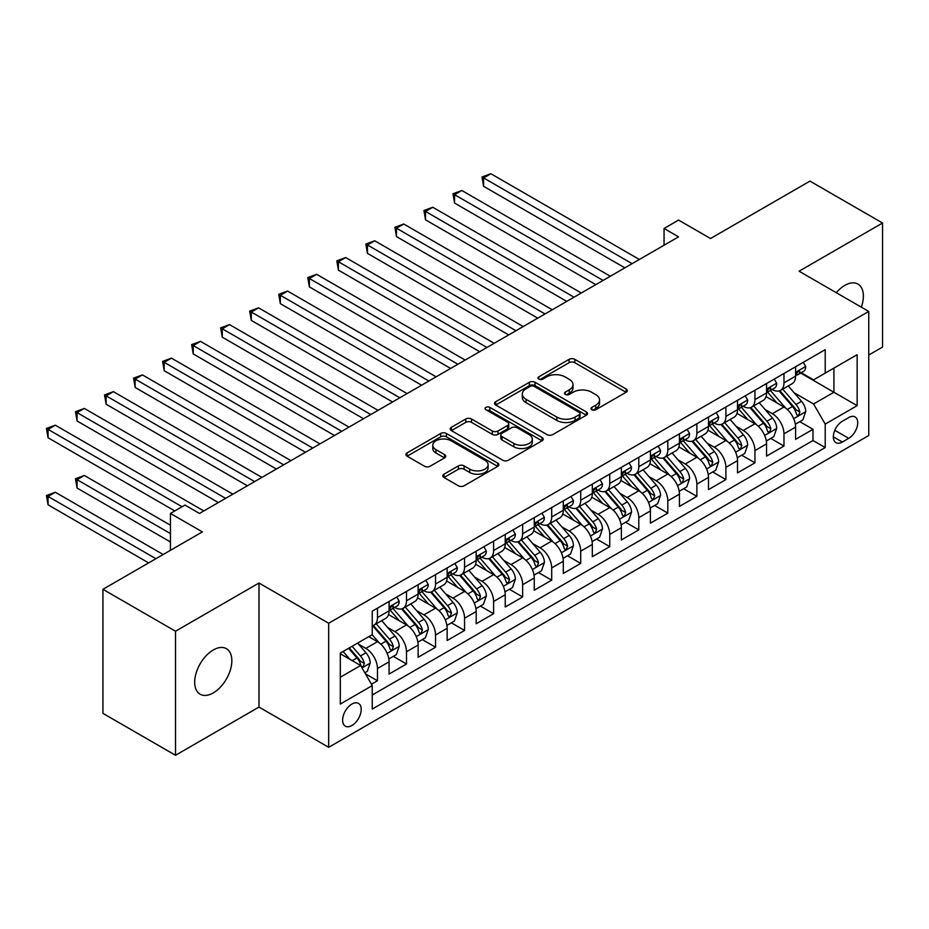 <?xml version="1.0" encoding="UTF-8"?>
<svg xmlns="http://www.w3.org/2000/svg" width="929" height="929" viewBox="0 0 929 929"><rect width="100%" height="100%" fill="white"/><g stroke="black" fill="none" stroke-linecap="round" stroke-linejoin="round"><path stroke-width="1.39" d="M591.831 409.724A2.822 1.626 0 0 0 595.826 409.724L626.111 392.247A4.03 2.322 0 0 0 627.284 390.598A4.03 2.322 0 0 0 626.111 388.961L574.807 359.337A4.03 2.322 0 0 0 569.105 359.337L538.82 376.814A2.822 1.626 0 0 0 537.996 377.975A2.822 1.626 0 0 0 538.82 379.125A2.822 1.626 0 0 0 542.815 379.125L546.728 376.86A12.901 7.444 0 0 1 564.971 376.86L569.245 379.334A12.901 7.444 0 0 1 573.019 384.594A12.901 7.444 0 0 1 569.245 389.855L565.331 392.119A2.822 1.626 0 0 0 564.495 393.269A2.822 1.626 0 0 0 565.331 394.43A2.822 1.626 0 0 0 569.314 394.43L573.239 392.166A12.901 7.444 0 0 1 591.483 392.166L595.756 394.628A12.901 7.444 0 0 1 599.53 399.9A12.901 7.444 0 0 1 595.756 405.16L591.831 407.425A2.822 1.626 0 0 0 591.007 408.574A2.822 1.626 0 0 0 591.831 409.724L591.831 407.425M213.264 692.906A26.279 15.178 120 0 0 230.427 669.751A26.279 15.178 120 0 0 226.409 648.686A26.279 15.178 120 0 0 213.264 649.998A26.279 15.178 120 0 0 196.1 673.153A26.279 15.178 120 0 0 200.118 694.207A26.279 15.178 120 0 0 213.264 692.906M861.311 307.151A26.279 15.178 120 0 0 857.943 284.077A26.279 15.178 120 0 0 844.798 285.377A26.279 15.178 120 0 0 836.274 292.693M351.917 725.514A13.145 7.583 120 0 0 360.498 713.936A13.145 7.583 120 0 0 358.478 703.404A13.145 7.583 120 0 0 351.917 704.054A13.145 7.583 120 0 0 343.324 715.632A13.145 7.583 120 0 0 345.344 726.164A13.145 7.583 120 0 0 351.917 725.514M443.981 474.196A4.03 2.322 0 0 0 442.808 475.834A4.03 2.322 0 0 0 443.981 477.483L458.38 485.797A4.03 2.322 0 0 0 464.082 485.797L497.712 466.381A4.03 2.322 0 0 0 498.885 464.732A4.03 2.322 0 0 0 497.712 463.083L446.408 433.471A4.03 2.322 0 0 0 440.706 433.471L407.076 452.887A4.03 2.322 0 0 0 405.892 454.525A4.03 2.322 0 0 0 407.076 456.174L424.46 466.207A4.03 2.322 0 0 0 430.162 466.207L444.55 457.904A4.03 2.322 0 0 0 445.734 456.255A4.03 2.322 0 0 0 444.55 454.606L435.933 449.636A10.776 6.224 0 0 1 432.775 445.235A10.776 6.224 0 0 1 439.429 439.475A10.776 6.224 0 0 1 451.18 440.834L484.95 460.331A10.776 6.224 0 0 1 488.108 464.732A10.776 6.224 0 0 1 481.454 470.48A10.776 6.224 0 0 1 469.702 469.133L464.082 465.882A4.03 2.322 0 0 0 458.38 465.882L443.981 474.196L443.981 477.483M868.754 355.029L882.55 347.074L882.55 223.018L809.96 181.109L710.511 238.521L678.565 220.08L664.049 228.464L678.565 236.849L199.468 513.447L184.952 505.062L170.437 513.447L170.437 550.328M175.511 631.221L175.511 755.277L258.994 707.074L258.994 583.017L175.511 631.221L102.922 589.311L202.371 531.887L170.437 513.447M258.994 583.017L328.68 623.254L868.754 311.447L868.754 435.504L328.68 747.311L328.68 623.254M882.55 223.018L799.068 271.21L868.754 311.447M547.018 434.621A4.03 2.322 0 0 0 552.72 434.621L586.35 415.205A4.03 2.322 0 0 0 587.523 413.556A4.03 2.322 0 0 0 586.35 411.907L535.046 382.295A4.03 2.322 0 0 0 529.344 382.295L495.714 401.711A4.03 2.322 0 0 0 494.53 403.349A4.03 2.322 0 0 0 495.714 404.998L547.018 434.621M487.005 410.339A2.822 1.626 0 0 1 489.873 410.734L489.873 407.39L542.025 437.501A4.03 2.322 0 0 1 543.21 439.138A4.03 2.322 0 0 1 542.025 440.787L508.395 460.203A4.03 2.322 0 0 1 502.694 460.203L451.389 430.591L451.389 427.294A4.03 2.322 0 0 0 450.217 428.943A4.03 2.322 0 0 0 451.389 430.591M451.389 427.294L465.789 418.991A4.03 2.322 0 0 1 471.491 418.991L492.289 430.998A4.03 2.322 0 0 0 497.99 430.998L507.536 425.482A4.03 2.322 0 0 0 508.72 423.845A4.03 2.322 0 0 0 507.536 422.196L485.879 409.689A2.822 1.626 0 0 1 485.054 408.539A2.822 1.626 0 0 1 486.796 407.03A2.822 1.626 0 0 1 489.873 407.39M175.511 755.277L102.922 713.356L102.922 589.311M371.437 684.232L377.464 680.76L365.411 673.804M358.559 644.192L365.852 648.396A16.42 9.487 60 0 1 377.464 668.52L389.077 661.808L389.077 674.048L406.496 663.991L393.292 656.362M387.59 627.423L394.883 631.639A16.42 9.487 60 0 1 406.496 651.752L418.12 645.051L418.12 657.291L435.538 647.223L422.323 639.605M416.633 610.667L423.926 614.87A16.42 9.487 60 0 1 435.538 634.995L447.151 628.283L447.151 640.522L464.57 630.466L451.366 622.836M445.665 593.898L452.957 598.113A16.42 9.487 60 0 1 464.57 618.226L476.182 611.514L476.182 623.754L493.613 613.697L480.398 606.068M474.707 577.141L482 581.345A16.42 9.487 60 0 1 493.613 601.458L505.225 594.757L505.225 606.997L522.644 596.941L509.429 589.311M503.739 560.373L511.031 564.577A16.42 9.487 60 0 1 522.644 584.701L534.256 577.989L534.256 590.229L551.687 580.172L538.472 572.543M532.781 543.604L540.063 547.82A16.42 9.487 60 0 1 551.687 567.933L563.299 561.232L563.299 573.472L580.718 563.404L567.503 555.774M561.813 526.848L569.105 531.051A16.42 9.487 60 0 1 580.718 551.164L592.33 544.464L592.33 556.703L609.749 546.647L596.546 539.017M590.844 510.079L598.137 514.294A16.42 9.487 60 0 1 609.749 534.407L621.373 527.695L621.373 539.935L638.792 529.878L625.577 522.249M619.887 493.311L627.18 497.526A16.42 9.487 60 0 1 638.792 517.639L650.405 510.938L650.405 523.178L667.823 513.122L654.62 505.492M648.918 476.554L656.211 480.757A16.42 9.487 60 0 1 667.823 500.882L679.436 494.17L679.436 506.41L696.866 496.353L683.651 488.724M677.961 459.785L685.254 464.001A16.42 9.487 60 0 1 696.866 484.114L708.479 477.413L708.479 489.641L725.897 479.585L712.682 471.955M706.992 443.028L714.285 447.232A16.42 9.487 60 0 1 725.897 467.345L737.51 460.645L737.51 472.884L754.94 462.828L741.725 455.198M736.035 426.26L743.316 430.464A16.42 9.487 60 0 1 754.94 450.588L766.553 443.876L766.553 456.116L783.971 446.059L783.971 433.82A16.42 9.487 -120 0 0 772.359 413.707L765.066 409.492M770.756 438.43L783.971 446.059M389.077 661.808A16.42 9.487 -120 0 0 377.464 641.695L368.755 636.667M418.12 645.051A16.42 9.487 -120 0 0 406.496 624.927L388.543 614.568M447.151 628.283A16.42 9.487 -120 0 0 435.538 608.17L417.574 597.8M476.182 611.514A16.42 9.487 -120 0 0 464.57 591.401L446.617 581.031M505.225 594.757A16.42 9.487 -120 0 0 493.613 574.645L475.648 564.275M534.256 577.989A16.42 9.487 -120 0 0 522.644 557.876L504.691 547.506M563.299 561.232A16.42 9.487 -120 0 0 551.687 541.108L533.722 530.749M592.33 544.464A16.42 9.487 -120 0 0 580.718 524.351L562.765 513.981M621.373 527.695A16.42 9.487 -120 0 0 609.749 507.582L591.796 497.212M650.405 510.938A16.42 9.487 -120 0 0 638.792 490.814L620.839 480.456M679.436 494.17A16.42 9.487 -120 0 0 667.823 474.057L649.87 463.687M708.479 477.413A16.42 9.487 -120 0 0 696.866 457.289L678.902 446.919M737.51 460.645A16.42 9.487 -120 0 0 725.897 440.532L707.944 430.162M766.553 443.876A16.42 9.487 -120 0 0 754.94 423.763L736.976 413.393M848.723 417.562L842.336 421.255A12.727 7.351 120 0 0 834.021 432.461A12.727 7.351 120 0 0 835.972 442.668A12.727 7.351 120 0 0 842.336 442.041L848.723 438.349A12.727 7.351 120 0 0 857.037 427.131A12.727 7.351 120 0 0 855.086 416.935A12.727 7.351 120 0 0 848.723 417.562M340.293 677.229L360.626 665.501L372.239 685.614L372.239 709.082L825.207 447.569L825.207 424.1L813.583 403.987L794.098 392.735M372.239 685.614L340.293 704.054L340.293 653.099L372.239 634.658L372.239 611.189L825.207 349.664L825.207 373.133L857.142 354.692L857.142 405.659L825.207 424.1M394.732 607.403L394.883 607.496A16.42 9.487 60 0 0 403.093 608.309L414.717 601.609A16.42 9.487 -120 0 0 418.12 594.084L418.12 584.701M423.775 590.647L423.926 590.728A16.42 9.487 60 0 0 432.136 591.541L443.748 584.84A16.42 9.487 -120 0 0 447.151 577.315L447.151 567.933M452.806 573.878L452.957 573.971A16.42 9.487 60 0 0 461.167 574.784L472.78 568.072A16.42 9.487 -120 0 0 476.182 560.559L476.182 551.164M481.837 557.121L482 557.203A16.42 9.487 60 0 0 490.21 558.015L501.823 551.315A16.42 9.487 -120 0 0 505.225 543.79L505.225 534.407M510.88 540.353L511.031 540.446A16.42 9.487 60 0 0 519.241 541.259L530.854 534.547A16.42 9.487 -120 0 0 534.256 527.033L534.256 517.639M539.912 523.584L540.063 523.677A16.42 9.487 60 0 0 548.284 524.49L559.897 517.79A16.42 9.487 -120 0 0 563.299 510.265L563.299 500.882M568.954 506.828L569.105 506.909A16.42 9.487 60 0 0 577.315 507.722L588.928 501.021A16.42 9.487 -120 0 0 592.33 493.496L592.33 484.114M597.986 490.059L598.137 490.152A16.42 9.487 60 0 0 606.347 490.965L617.971 484.253A16.42 9.487 -120 0 0 621.373 476.74L621.373 467.345M627.029 473.302L627.18 473.384A16.42 9.487 60 0 0 635.39 474.196L647.002 467.496A16.42 9.487 -120 0 0 650.405 459.971L650.405 450.588M656.06 456.534L656.211 456.615A16.42 9.487 60 0 0 664.421 457.44L676.045 450.728A16.42 9.487 -120 0 0 679.436 443.214L679.436 433.82M685.091 439.765L685.254 439.858A16.42 9.487 60 0 0 693.464 440.671L705.076 433.959A16.42 9.487 -120 0 0 708.479 426.446L708.479 417.063M714.134 423.009L714.285 423.09A16.42 9.487 60 0 0 722.495 423.903L734.107 417.202A16.42 9.487 -120 0 0 737.51 409.677L737.51 400.294M743.165 406.24L743.316 406.333A16.42 9.487 60 0 0 751.538 407.146L763.15 400.434A16.42 9.487 -120 0 0 766.553 392.921L766.553 383.526M372.239 695.008L813.003 440.532L813.003 429.291L795.584 439.359L795.584 427.119A16.42 9.487 -120 0 0 783.971 406.995L766.019 396.637M772.208 389.472L772.359 389.565A16.42 9.487 -120 0 0 780.569 390.377A16.42 9.487 -120 0 0 783.971 382.864L783.971 373.47M780.569 390.377L792.182 383.677A16.42 9.487 -120 0 0 795.584 376.152L795.584 366.769M377.464 608.17L377.464 617.553A16.42 9.487 60 0 1 374.062 625.078A16.42 9.487 60 0 1 372.239 625.74M374.062 625.078L385.674 618.366A16.42 9.487 -120 0 0 389.077 610.852L389.077 601.458M406.496 591.401L406.496 600.796A16.42 9.487 60 0 1 403.093 608.309M435.538 574.633L435.538 584.027A16.42 9.487 60 0 1 432.136 591.541M464.57 557.876L464.57 567.259A16.42 9.487 60 0 1 461.167 574.784M493.613 541.108L493.613 550.502A16.42 9.487 60 0 1 490.21 558.015M522.644 524.351L522.644 533.734A16.42 9.487 60 0 1 519.241 541.259M551.687 507.582L551.687 516.965A16.42 9.487 60 0 1 548.284 524.49M580.718 490.814L580.718 500.208A16.42 9.487 60 0 1 577.315 507.722M609.749 474.057L609.749 483.44A16.42 9.487 60 0 1 606.347 490.965M638.792 457.289L638.792 466.683A16.42 9.487 60 0 1 635.39 474.196M667.823 440.532L667.823 449.915A16.42 9.487 60 0 1 664.421 457.44M696.866 423.763L696.866 433.146A16.42 9.487 60 0 1 693.464 440.671M725.897 406.995L725.897 416.389A16.42 9.487 60 0 1 722.495 423.903M754.94 390.238L754.94 399.621A16.42 9.487 60 0 1 751.538 407.146M754.94 450.588L754.94 462.828M725.897 467.345L725.897 479.585M696.866 484.114L696.866 496.353M667.823 500.882L667.823 513.122M638.792 517.639L638.792 529.878M609.749 534.407L609.749 546.647M580.718 551.164L580.718 563.404M551.687 567.933L551.687 580.172M522.644 584.701L522.644 596.941M493.613 601.458L493.613 613.697M464.57 618.226L464.57 630.466M435.538 634.995L435.538 647.223M406.496 651.752L406.496 663.991M377.464 668.52L377.464 680.76M360.626 665.501L340.293 653.761M813.583 403.987L833.917 392.247L833.917 368.105L857.142 354.692M800.659 373.052L857.142 405.659M801.239 372.715L813.583 379.845L825.207 373.133M258.994 707.074L328.68 747.311M664.049 228.464L664.049 245.221M799.799 421.673L813.003 429.291M813.003 440.532L825.207 447.569M592.957 410.13L595.756 408.516A12.901 7.444 0 0 0 599.53 403.256L599.53 399.9M573.019 384.594L573.019 387.95A12.901 7.444 0 0 1 569.245 393.211L566.458 394.825M626.053 392.282L574.807 362.693A4.03 2.322 0 0 0 569.105 362.693L539.946 379.52M586.292 415.228L535.046 385.64A4.03 2.322 0 0 0 529.344 385.64L495.772 405.032M579.22 414.706A2.822 1.626 0 0 0 580.044 413.556A2.822 1.626 0 0 0 579.22 412.406L534.187 386.406A2.822 1.626 0 0 0 530.204 386.406L526.069 388.786A12.901 7.444 0 0 0 522.284 394.059A12.901 7.444 0 0 0 526.069 399.319L556.843 417.098A12.901 7.444 0 0 0 575.086 417.098L579.22 414.706L579.22 418.062A2.822 1.626 0 0 0 580.044 416.912L580.044 413.556M522.284 394.059L522.284 397.415A12.901 7.444 0 0 0 526.069 402.675L526.069 399.319M579.22 418.062L575.086 420.442A12.901 7.444 0 0 1 556.843 420.442L526.069 402.675M451.448 430.615L465.789 422.335L465.789 418.991M508.72 423.845L508.72 427.189A4.03 2.322 0 0 1 507.536 428.838L497.99 434.354A4.03 2.322 0 0 1 492.289 434.354L471.491 422.335A4.03 2.322 0 0 0 465.789 422.335M489.873 410.734L541.979 440.822M513.888 443.458A10.776 6.224 0 0 0 525.628 444.817A10.776 6.224 0 0 0 532.294 439.057A10.776 6.224 0 0 0 529.135 434.656L517.232 427.793A4.03 2.322 0 0 0 511.531 427.793L501.985 433.297A4.03 2.322 0 0 0 500.801 434.946A4.03 2.322 0 0 0 501.985 436.595L513.888 443.458L513.888 446.814A10.776 6.224 0 0 0 525.628 448.161A10.776 6.224 0 0 0 532.294 442.413L532.294 439.057M500.801 434.946L500.801 438.302A4.03 2.322 0 0 0 501.985 439.94L501.985 436.595M513.888 446.814L501.985 439.94M488.108 464.732L488.108 468.088A10.776 6.224 0 0 1 481.454 473.836A10.776 6.224 0 0 1 469.702 472.489L464.082 469.238A4.03 2.322 0 0 0 458.38 469.238L444.039 477.518M432.775 445.235L432.775 448.579A10.776 6.224 0 0 0 435.933 452.98L435.933 449.636M444.503 457.927L435.933 452.98M497.654 466.404L446.408 436.816A4.03 2.322 0 0 0 440.706 436.816L407.134 456.209M795.34 424.239L802.842 419.908L805.745 411.524A10.881 6.282 -120 0 0 801.506 401.305L788.245 385.953M785.586 408.063L770.42 390.505M776.958 402.954L768.155 392.758A26.07 15.05 -120 0 0 767.354 391.852M483.591 253.362L566.783 301.391L425.517 219.825L425.517 211.452L432.775 207.26L581.299 293.007M779.094 390.97L792.507 406.507A10.881 6.282 60 0 1 796.385 413.997L797.175 415.286L798.65 415.089L799.869 411.988A10.881 6.282 -120 0 0 795.99 404.498L782.729 389.135M779.884 390.714L794.295 407.413A5.539 3.205 60 0 1 795.7 409.573L799.869 411.988M803.283 362.322L805.745 366.595A10.881 6.282 60 0 1 803.492 371.414L797.976 374.596A10.881 6.282 -120 0 0 799.869 372.088L799.648 371.124M632.115 263.662L483.591 177.915L490.849 173.723L639.373 259.481M795.944 375.107L795.99 375.107A10.881 6.282 -120 0 0 797.976 374.596M798.464 371.275L799.869 372.088C799.184 370.45 798.023 371.124 796.385 374.097A10.881 6.282 60 0 1 795.584 375.653M624.857 267.854L483.591 186.299L483.591 177.915L482 176.998L490.849 173.723M483.591 186.299L482 176.998M766.309 441.008L773.811 436.676L776.714 428.292A10.881 6.282 -120 0 0 772.475 418.073L759.202 402.71M756.554 424.82L741.388 407.274M747.926 419.711L739.124 409.526A26.07 15.05 -120 0 0 738.311 408.621M454.56 270.118L537.74 318.148L396.486 236.593L396.486 228.209L403.743 224.017L552.267 309.763M750.051 407.738L763.475 423.264A10.881 6.282 60 0 1 767.354 430.766L768.144 432.055L769.618 431.846L770.838 428.757A10.881 6.282 -120 0 0 766.959 421.255L753.686 405.892M750.841 407.483L765.264 424.17A5.539 3.205 60 0 1 766.657 426.341L770.838 428.757M737.266 457.765L744.768 453.433L747.671 445.049A10.881 6.282 -120 0 0 743.432 434.842L730.171 419.478M727.512 441.589L712.346 424.03M718.883 436.479L710.081 426.283A26.07 15.05 -120 0 0 709.28 425.377M425.517 286.887L508.709 334.916L367.443 253.362L367.443 244.977L374.701 240.785L523.224 326.532M721.02 424.495L734.433 440.032A10.881 6.282 60 0 1 738.311 447.534L739.112 448.823L740.576 448.614L741.795 445.514A10.881 6.282 -120 0 0 737.916 438.023L724.655 422.66M721.81 424.239L736.221 440.938A5.539 3.205 60 0 1 737.626 443.11L741.795 445.514M708.235 474.533L715.736 470.202L718.64 461.818A10.881 6.282 -120 0 0 714.401 451.599L701.14 436.235M698.48 458.357L683.314 440.799M689.852 453.236L681.05 443.052A26.07 15.05 -120 0 0 680.237 442.146M396.486 303.655L479.666 351.673L338.411 270.118L338.411 261.734L345.669 257.554L494.193 343.3M691.977 441.263L705.401 456.801A10.881 6.282 60 0 1 709.28 464.291L710.07 465.58L711.544 465.371L712.764 462.282A10.881 6.282 -120 0 0 708.885 454.78L695.624 439.429M692.767 441.008L707.19 457.695A5.539 3.205 60 0 1 708.583 459.867L712.764 462.282M679.192 491.302L686.705 486.959L689.597 478.586A10.881 6.282 -120 0 0 685.37 468.367L672.097 453.004M669.437 475.114L654.283 457.567M660.809 470.004L652.007 459.82A26.07 15.05 -120 0 0 651.206 458.914M367.443 320.412L450.635 368.441L309.369 286.887L309.369 278.503L316.638 274.31L465.15 360.057M662.946 458.02L676.358 473.558A10.881 6.282 60 0 1 680.249 481.059L681.038 482.348L682.501 482.139L683.732 479.05A10.881 6.282 -120 0 0 679.854 471.549L666.581 456.185M663.736 457.776L678.158 474.464A5.539 3.205 60 0 1 679.552 476.635L683.732 479.05M774.24 379.09L776.714 383.363A10.881 6.282 60 0 1 774.461 388.171L768.945 391.364A10.881 6.282 -120 0 0 770.838 388.856L770.606 387.892M603.072 280.43L454.56 194.684L461.818 190.491L610.33 276.238M766.913 391.875L766.959 391.875A10.881 6.282 -120 0 0 768.945 391.364M769.433 388.043L770.838 388.856C770.153 387.219 768.991 387.881 767.354 390.865A10.881 6.282 60 0 1 766.553 392.41M595.814 284.622L454.56 203.068L454.56 194.684L452.957 193.766L461.818 190.491M454.56 203.068L452.957 193.766M745.209 395.847L747.671 400.12A10.881 6.282 60 0 1 745.418 404.939L739.902 408.121A10.881 6.282 -120 0 0 741.795 405.613L741.574 404.649M574.041 297.199L423.926 210.523L432.775 207.26M737.881 408.632L737.916 408.632A10.881 6.282 -120 0 0 739.902 408.121M740.39 404.812L741.795 405.613C741.121 403.976 739.96 404.649 738.311 407.634A10.881 6.282 60 0 1 737.51 409.178M425.517 219.825L423.926 210.523M716.178 412.615L718.64 416.889A10.881 6.282 60 0 1 716.387 421.708L710.871 424.89A10.881 6.282 -120 0 0 712.764 422.381L712.531 421.418M544.998 313.956L394.883 227.291L403.743 224.017M708.839 425.401L708.885 425.401A10.881 6.282 -120 0 0 710.871 424.89M711.359 421.569L712.764 422.381C712.078 420.744 710.917 421.418 709.28 424.39A10.881 6.282 60 0 1 708.479 425.946M396.486 236.593L394.883 227.291M687.135 429.384L689.597 433.657A10.881 6.282 60 0 1 687.355 438.465L681.828 441.658A10.881 6.282 -120 0 0 683.732 439.15L683.5 438.186M515.967 330.724L365.852 244.048L374.701 240.785M679.807 442.158L679.854 442.158A10.881 6.282 -120 0 0 681.828 441.658M682.327 438.337L683.732 439.15C683.047 437.513 681.886 438.174 680.249 441.159A10.881 6.282 60 0 1 679.436 442.703M367.443 253.362L365.852 244.048M650.161 508.058L657.662 503.727L660.565 495.343A10.881 6.282 -120 0 0 656.327 485.124L643.065 469.772M640.406 491.882L625.24 474.324M631.778 486.773L622.976 476.577A26.07 15.05 -120 0 0 622.163 475.671M338.411 337.181L421.603 385.21L280.337 303.644L280.337 295.271L287.595 291.079L436.119 376.826M633.903 474.789L647.327 490.326A10.881 6.282 60 0 1 651.206 497.816L651.995 499.105L653.47 498.908L654.69 495.807A10.881 6.282 -120 0 0 650.811 488.317L637.549 472.954M634.693 474.533L649.116 491.232A5.539 3.205 60 0 1 650.509 493.392L654.69 495.807M658.104 446.141L660.565 450.414A10.881 6.282 60 0 1 658.313 455.233L652.797 458.415A10.881 6.282 -120 0 0 654.69 455.907L654.457 454.943M486.935 347.492L336.809 260.817L345.669 257.554M650.764 458.926L650.811 458.926A10.881 6.282 -120 0 0 652.797 458.415M653.284 455.094L654.69 455.907C654.004 454.269 652.843 454.943 651.206 457.927A10.881 6.282 60 0 1 650.405 459.472M338.411 270.118L336.809 260.817M621.129 524.827L628.631 520.495L631.534 512.111A10.881 6.282 -120 0 0 627.296 501.892L614.023 486.529M611.363 508.651L596.209 491.093M602.735 503.53L593.945 493.345A26.07 15.05 -120 0 0 593.132 492.44M309.369 353.937L392.561 401.967L251.306 320.412L251.306 312.028L258.564 307.836L407.076 393.582M604.872 491.557L618.296 507.083A10.881 6.282 60 0 1 622.175 514.585L622.964 515.874L624.427 515.665L625.658 512.576A10.881 6.282 -120 0 0 621.78 505.074L608.507 489.722M605.662 491.302L620.084 507.989A5.539 3.205 60 0 1 621.478 510.16L625.658 512.576M629.061 462.909L631.534 467.182A10.881 6.282 60 0 1 629.281 471.99L623.765 475.183A10.881 6.282 -120 0 0 625.658 472.675L625.426 471.711M457.892 364.249L307.778 277.585L316.638 274.31M621.733 475.694L621.78 475.694A10.881 6.282 -120 0 0 623.765 475.183M624.253 471.862L625.658 472.675C624.973 471.038 623.812 471.711 622.175 474.684A10.881 6.282 60 0 1 621.373 476.229M309.369 286.887L307.778 277.585M592.087 541.584L599.588 537.252L602.491 528.868A10.881 6.282 -120 0 0 598.253 518.661L584.991 503.297M582.332 525.408L567.166 507.849M573.704 520.298L564.902 510.114A26.07 15.05 -120 0 0 564.089 509.197M280.337 370.706L363.529 418.735L222.263 337.181L222.263 328.796L229.521 324.604L378.045 410.351M575.841 508.314L589.253 523.851A10.881 6.282 60 0 1 593.132 531.353L593.921 532.642L595.396 532.433L596.615 529.333A10.881 6.282 -120 0 0 592.737 521.843L579.475 506.479M576.63 508.058L591.041 524.757A5.539 3.205 60 0 1 592.447 526.929L596.615 529.333M600.029 479.666L602.491 483.939A10.881 6.282 60 0 1 600.239 488.759L594.723 491.94A10.881 6.282 -120 0 0 596.615 489.444L596.395 488.468M428.861 381.018L278.735 294.342L287.595 291.079M592.69 492.451L592.737 492.451A10.881 6.282 -120 0 0 594.723 491.94M595.21 488.631L596.615 489.444C595.93 487.795 594.769 488.468 593.132 491.453A10.881 6.282 60 0 1 592.33 492.997M280.337 303.644L278.735 294.342M563.055 558.352L570.557 554.021L573.46 545.637A10.881 6.282 -120 0 0 569.222 535.418L555.948 520.054M553.301 542.176L538.135 524.618M544.661 537.067L535.87 526.871A26.07 15.05 -120 0 0 535.058 525.965M251.306 387.474L334.486 435.504M546.798 525.082L560.222 540.62A10.881 6.282 60 0 1 564.1 548.11L564.89 549.399L566.365 549.19L567.584 546.101A10.881 6.282 -120 0 0 563.706 538.599L550.433 523.248M547.587 524.827L562.01 541.526A5.539 3.205 60 0 1 563.404 543.686L567.584 546.101M570.987 496.434L573.46 500.708A10.881 6.282 60 0 1 571.207 505.527L565.691 508.709A10.881 6.282 -120 0 0 567.584 506.2L567.352 505.237M399.818 397.775L249.704 311.11L258.564 307.836M563.659 509.22L563.706 509.22A10.881 6.282 -120 0 0 565.691 508.709M566.179 505.388L567.584 506.2C566.899 504.563 565.738 505.237 564.1 508.209A10.881 6.282 60 0 1 563.299 509.766M251.306 320.412L249.704 311.11M534.012 575.121L541.514 570.789L544.417 562.405A10.881 6.282 -120 0 0 540.179 552.186L526.917 536.823M524.258 558.933L509.092 541.386M515.63 553.823L506.828 543.639A26.07 15.05 -120 0 0 506.026 542.733M222.263 404.231L305.455 452.26L164.189 370.706L164.189 362.322L171.447 358.129L319.971 443.876M517.767 541.839L531.179 557.377A10.881 6.282 60 0 1 535.058 564.878L535.859 566.167L537.322 565.958L538.541 562.869A10.881 6.282 -120 0 0 534.663 555.368L521.401 540.004M518.556 541.595L532.967 558.283A5.539 3.205 60 0 1 534.372 560.454L538.541 562.869M541.955 513.203L544.417 517.476A10.881 6.282 60 0 1 542.164 522.284L536.648 525.477A10.881 6.282 -120 0 0 538.541 522.969L538.321 522.005M370.787 414.543L220.672 327.867L229.521 324.604M534.628 525.988L534.663 525.977A10.881 6.282 -120 0 0 536.648 525.477M537.136 522.156L538.541 522.969C537.868 521.332 536.695 521.993 535.058 524.978A10.881 6.282 60 0 1 534.256 526.522M222.263 337.181L220.672 327.867M504.981 591.878L512.483 587.546L515.386 579.162A10.881 6.282 -120 0 0 511.147 568.943L497.886 553.591M495.227 575.701L480.061 558.143M486.599 570.592L477.796 560.396A26.07 15.05 -120 0 0 476.983 559.49M193.232 421L276.412 469.029L135.158 387.474L135.158 379.09L142.416 374.898L290.94 460.645M488.724 558.608L502.148 574.145A10.881 6.282 60 0 1 506.026 581.635L506.816 582.936L508.291 582.727L509.51 579.626A10.881 6.282 -120 0 0 505.631 572.136L492.358 556.773M489.513 558.352L503.936 575.051A5.539 3.205 60 0 1 505.33 577.211L509.51 579.626M512.913 529.96L515.386 534.233A10.881 6.282 60 0 1 513.133 539.052L507.617 542.234A10.881 6.282 -120 0 0 509.51 539.726L509.278 538.762M341.744 431.311L193.232 345.565L200.49 341.373L349.002 427.119M505.585 542.745L505.631 542.745A10.881 6.282 -120 0 0 507.617 542.234M508.105 538.925L509.51 539.726C508.825 538.088 507.664 538.762 506.026 541.746A10.881 6.282 60 0 1 505.225 543.291M334.486 435.492L193.232 353.937L193.232 345.565L191.629 344.636L200.49 341.373M193.232 353.937L191.629 344.636M475.938 608.646L483.452 604.314L486.343 595.93A10.881 6.282 -120 0 0 482.116 585.711L468.843 570.348M466.184 592.47L451.018 574.912M457.556 587.349L448.753 577.164A26.07 15.05 -120 0 0 447.952 576.259M164.189 437.756L247.381 485.786L106.115 404.231L106.115 395.847L113.384 391.655L261.897 477.413M459.692 575.376L473.105 590.914A10.881 6.282 60 0 1 476.995 598.404L477.785 599.693L479.248 599.484L480.479 596.395A10.881 6.282 -120 0 0 476.589 588.893L463.327 573.541M460.482 575.121L474.893 591.808A5.539 3.205 60 0 1 476.298 593.979L480.479 596.395M483.881 546.728L486.343 551.002A10.881 6.282 60 0 1 484.09 555.821L478.574 559.003A10.881 6.282 -120 0 0 480.479 556.494L480.247 555.53M312.713 448.068L162.598 361.404L171.447 358.129M476.554 559.513L476.589 559.513A10.881 6.282 -120 0 0 478.574 559.003M479.074 555.681L480.479 556.494C479.794 554.857 478.632 555.53 476.995 558.503A10.881 6.282 60 0 1 476.182 560.059M164.189 370.706L162.598 361.404M446.907 625.403L454.409 621.071L457.312 612.687A10.881 6.282 -120 0 0 453.073 602.48L439.812 587.116M437.153 609.227L421.987 591.668M428.524 604.117L419.722 593.933A26.07 15.05 -120 0 0 418.909 593.016M135.158 454.525L218.338 502.554M430.65 592.133L444.074 607.671A10.881 6.282 60 0 1 447.952 615.172L448.742 616.461L450.217 616.252L451.436 613.152A10.881 6.282 -120 0 0 447.557 605.662L434.296 590.298M431.439 591.878L445.862 608.576A5.539 3.205 60 0 1 447.255 610.748L451.436 613.152M454.85 563.485L457.312 567.77A10.881 6.282 60 0 1 455.059 572.578L449.543 575.759A10.881 6.282 -120 0 0 451.436 573.263L451.204 572.287M283.682 464.837L133.555 378.161L142.416 374.898M447.511 576.27L447.557 576.27A10.881 6.282 -120 0 0 449.543 575.759M450.031 572.45L451.436 573.263C450.751 571.614 449.59 572.287 447.952 575.272A10.881 6.282 60 0 1 447.151 576.816M135.158 387.474L133.555 378.161M425.807 580.253L428.281 584.527A10.881 6.282 60 0 1 426.028 589.346L420.512 592.528A10.881 6.282 -120 0 0 422.405 590.02L422.172 589.056M254.639 481.594L104.524 394.93L113.384 391.655M418.48 593.039L418.526 593.039A10.881 6.282 -120 0 0 420.512 592.528M421 589.207L422.405 590.02C421.72 588.382 420.558 589.056 418.921 592.028A10.881 6.282 60 0 1 418.12 593.585M106.115 404.231L104.524 394.93M396.776 597.022L399.238 601.295A10.881 6.282 60 0 1 396.985 606.103L391.469 609.296A10.881 6.282 -120 0 0 393.362 606.788L393.141 605.824M225.608 498.362L77.084 412.615L84.342 408.423L232.865 494.17M389.437 609.807L389.483 609.807A10.881 6.282 -120 0 0 391.469 609.296M391.957 605.975L393.362 606.788C392.677 605.151 391.515 605.813 389.878 608.797A10.881 6.282 60 0 1 389.077 610.341M218.35 502.554L77.084 421L77.084 412.615L75.481 411.698L84.342 408.423M77.084 421L75.481 411.698M417.876 642.171L425.377 637.84L428.281 629.456A10.881 6.282 -120 0 0 424.042 619.237L410.769 603.885M408.11 625.995L392.955 608.437M399.482 620.886L390.679 610.69A26.07 15.05 -120 0 0 389.878 609.784M106.115 471.293L174.791 510.938L48.053 437.756L48.053 429.384L55.31 425.192L203.823 510.938M401.618 608.901L415.042 624.439A10.881 6.282 60 0 1 418.921 631.929L419.711 633.218L421.174 633.021L422.405 629.92A10.881 6.282 -120 0 0 418.526 622.43L405.253 607.067M402.408 608.646L416.831 625.345A5.539 3.205 60 0 1 418.224 627.505L422.405 629.92M388.833 658.94L396.335 654.608L399.238 646.224A10.881 6.282 -120 0 0 394.999 636.005L381.738 620.642M379.078 642.752L372.134 634.716M370.45 637.642L369.324 636.342M170.437 525.187L84.342 475.485L77.084 479.666L77.084 488.05L170.437 541.955M372.587 625.658L385.999 641.196A10.881 6.282 60 0 1 389.878 648.697L390.668 649.986L392.143 649.777L393.362 646.689A10.881 6.282 -120 0 0 389.483 639.187L376.222 623.823M373.377 625.414L387.788 642.102A5.539 3.205 60 0 1 389.181 644.273L393.362 646.689M77.084 488.05L75.481 478.749L170.437 533.571M75.481 478.749L84.342 475.485M364.83 672.793L367.303 671.365L370.207 662.981A10.881 6.282 -120 0 0 365.968 652.762L357.619 643.1M349.815 659.265L343.091 651.473M341.407 654.411L340.293 653.122M163.179 554.52L55.31 492.242L48.053 496.434L48.053 504.819L148.652 562.904M348.607 648.291L356.968 657.964A10.881 6.282 60 0 1 360.847 665.466L361.636 666.755L363.111 666.546L364.331 663.445A10.881 6.282 -120 0 0 360.452 655.955L352.091 646.282M349.281 647.908L358.757 658.87A5.539 3.205 60 0 1 360.15 661.042L364.331 663.445M48.053 504.819L46.45 495.517L155.921 558.712M46.45 495.517L55.31 492.242M182.049 506.746L46.45 428.455L55.31 425.192M48.053 437.756L46.45 428.455M365.852 648.396L377.464 641.695M394.883 631.639L406.496 624.927M423.926 614.87L435.538 608.17M452.957 598.113L464.57 591.401M482 581.345L493.613 574.645M511.031 564.577L522.644 557.876M540.063 547.82L551.687 541.108M569.105 531.051L580.718 524.351M598.137 514.294L609.749 507.582M627.18 497.526L638.792 490.814M656.211 480.757L667.823 474.057M685.254 464.001L696.866 457.289M714.285 447.232L725.897 440.532M743.316 430.464L754.94 423.763M772.359 413.707L783.971 406.995M783.971 382.864L795.584 376.152M377.464 617.553L389.077 610.852M406.496 600.796L418.12 594.084M435.538 584.027L447.151 577.315M464.57 567.259L476.182 560.559M493.613 550.502L505.225 543.79M522.644 533.734L534.256 527.033M551.687 516.965L563.299 510.265M580.718 500.208L592.33 493.496M609.749 483.44L621.373 476.74M638.792 466.683L650.405 459.971M667.823 449.915L679.436 443.214M696.866 433.146L708.479 426.446M725.897 416.389L737.51 409.677M754.94 399.621L766.553 392.921M783.971 433.82L795.584 427.119M834.799 430.313L848.723 438.349M833.336 436.839L842.336 442.041M595.756 408.516L595.756 405.16M565.331 394.43L565.331 392.119M569.245 393.211L569.245 389.855M538.82 379.125L538.82 376.814M569.105 362.693L569.105 359.337M574.807 362.693L574.807 359.337M626.111 392.247L626.111 388.961M495.714 404.998L495.714 401.711M529.344 385.64L529.344 382.295M535.046 385.64L535.046 382.295M586.35 415.205L586.35 411.907M556.843 420.442L556.843 417.098M575.086 420.442L575.086 417.098M471.491 422.335L471.491 418.991M492.289 434.354L492.289 430.998M497.99 434.354L497.99 430.998M507.536 428.838L507.536 425.482M542.025 440.787L542.025 437.501M458.38 469.238L458.38 465.882M464.082 469.238L464.082 465.882M469.702 472.489L469.702 469.133M444.55 457.904L444.55 454.606M407.076 456.174L407.076 452.887M440.706 436.816L440.706 433.471M446.408 436.816L446.408 433.471M497.712 466.381L497.712 463.083M793.68 418.665L805.675 411.733M795.99 404.498L801.506 401.305M787.316 409.503L792.507 406.507M805.675 366.467L795.584 372.297M764.648 435.422L776.644 428.501M766.959 421.255L772.475 418.073M758.285 426.26L763.475 423.264M735.605 452.191L747.601 445.258M737.916 438.023L743.432 434.842M729.242 443.028L734.433 440.032M706.574 468.948L718.57 462.027M708.885 454.78L714.401 451.599M700.211 459.797L705.401 456.801M677.543 485.716L689.527 478.795M679.854 471.549L685.37 468.367M671.179 476.554L676.358 473.558M776.644 383.236L766.553 389.065M747.601 400.004L737.51 405.822M718.57 416.761L708.479 422.59M689.527 433.529L679.436 439.359M648.5 502.484L660.496 495.552M650.811 488.317L656.327 485.124M642.136 493.322L647.327 490.326M660.496 450.286L650.405 456.116M619.469 519.241L631.453 512.32M621.78 505.074L627.296 501.892M613.105 510.091L618.296 507.083M631.453 467.055L621.373 472.884M590.426 536.01L602.422 529.089M592.737 521.843L598.253 518.661M584.062 526.848L589.253 523.851M602.422 483.823L592.33 489.641M561.395 552.767L573.39 545.846M563.706 538.599L569.222 535.418M555.031 543.616L560.222 540.62M573.39 500.58L563.299 506.41M532.352 569.535L544.348 562.614M534.663 555.368L540.179 552.186M525.988 560.373L531.179 557.377M544.348 517.348L534.256 523.178M503.321 586.304L515.316 579.371M505.631 572.136L511.147 568.943M496.957 577.141L502.148 574.145M515.316 534.117L505.225 539.935M474.278 603.06L486.273 596.139M476.589 588.893L482.116 585.711M467.914 593.91L473.105 590.914M486.273 550.874L476.182 556.703M445.246 619.829L457.242 612.908M447.557 605.662L453.073 602.48M438.883 610.667L444.074 607.671M457.242 567.642L447.151 573.46M428.199 584.399L418.12 590.229M399.168 601.168L389.077 606.997M416.215 636.597L428.199 629.665M418.526 622.43L424.042 619.237M409.852 627.435L415.042 624.439M387.172 653.354L399.168 646.433M389.483 639.187L394.999 636.005M380.809 644.192L385.999 641.196M361.996 667.893L370.137 663.19M360.452 655.955L365.968 652.762M352.265 660.682L356.968 657.964"/></g></svg>

